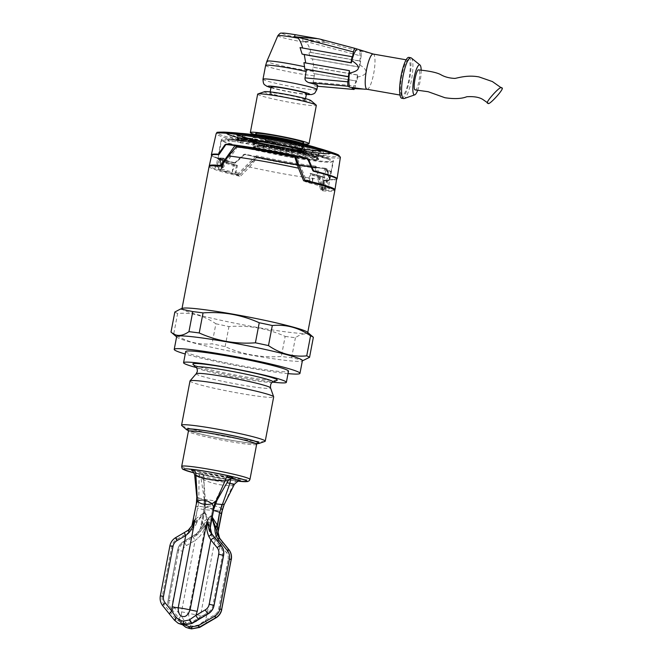 <?xml version="1.0" encoding="UTF-8"?>
<svg xmlns="http://www.w3.org/2000/svg" width="662" height="662" viewBox="0 0 662 662"><rect width="100%" height="100%" fill="white"/><g stroke="black" fill="none" stroke-linecap="round" stroke-linejoin="round"><path stroke-width="0.5" stroke-dasharray="3.31 2.48" d="M256.997 443.639A37.188 2.524 10.8 0 1 222.341 438.716A37.188 2.524 10.8 0 1 188.306 430.532M264.874 441.438A42.591 2.888 10.8 0 1 224.956 436.415A42.591 2.888 10.8 0 1 182.439 426.005A42.591 2.888 10.8 0 1 181.785 425.592M190.002 380.964A42.591 2.888 -169.2 0 0 190.879 381.767A42.591 2.888 -169.2 0 0 235.862 392.632A42.591 2.888 -169.2 0 0 273.671 396.927M277.022 380.327A42.98 2.913 10.8 0 1 237.07 375.379A42.98 2.913 10.8 0 1 193.734 364.795A42.98 2.913 10.8 0 1 192.99 364.299M196.134 367.501A39.273 2.665 10.8 0 0 196.813 367.956A39.273 2.665 10.8 0 0 236.408 377.63A39.273 2.665 10.8 0 0 272.918 382.148A52.323 3.55 10.8 0 1 196.142 367.509M185.699 351.563A52.323 3.55 -169.2 0 0 186.775 352.548A52.323 3.55 -169.2 0 0 242.035 365.896A52.323 3.55 -169.2 0 0 288.491 371.167M288.028 373.625A64.007 4.336 10.8 0 1 185.228 354.013M176.655 336.627A64.007 4.336 -169.2 0 0 176.994 337.215A64.007 4.336 -169.2 0 0 177.97 337.835A64.007 4.336 -169.2 0 0 241.878 353.475A64.007 4.336 -169.2 0 0 301.872 361.03A64.007 4.336 -169.2 0 0 302.402 360.616M303.767 360.376L291.594 357.761A70.917 4.808 10.8 0 1 281.333 356.462C261.697 357.91 242.962 354.625 225.13 346.615A70.917 4.808 10.8 0 1 212.063 343.826C198.41 345.142 185.658 341.716 173.808 333.557A70.917 4.808 10.8 0 1 172.07 332.763A70.917 4.808 10.8 0 1 171.003 332.084M173.808 333.557L177.639 313.498C191.293 312.191 204.037 315.608 215.886 323.768L212.063 343.826M215.886 323.768A70.917 4.808 -169.2 0 0 228.961 326.548C248.598 325.1 267.324 328.377 285.157 336.395L281.333 356.462M225.13 346.615L228.961 326.548M285.157 336.395A70.917 4.808 -169.2 0 0 295.418 337.703C302.302 332.829 308.285 332.688 313.366 337.281M291.594 357.761L295.418 337.703M307.375 332.15A64.007 4.336 10.8 0 1 307.722 332.738A64.007 4.336 10.8 0 1 250.89 326.283A64.007 4.336 10.8 0 1 183.291 309.957A64.007 4.336 10.8 0 1 181.976 308.749A64.007 4.336 10.8 0 1 182.505 308.327M174.826 312.017A70.917 4.808 -169.2 0 0 175.902 312.704A70.917 4.808 -169.2 0 0 177.639 313.498M209.093 166.559A64.007 4.336 -169.2 0 0 240.306 176.357L238.221 175.256L256.36 157.374A56.692 3.84 -169.2 0 0 314.822 167.618L320.607 189.688L322.7 190.797L319.597 179.294C299.282 176.886 275.963 172.799 249.632 167.031L240.314 176.357M322.708 190.797A64.007 4.336 -169.2 0 0 334.84 190.548M303.626 180.751L305.712 181.851A56.692 3.84 10.8 0 1 308.302 182.489L309.121 182.919A54.251 3.674 10.8 0 1 325.265 188.72A54.251 3.674 10.8 0 1 321.293 189.34L322.129 189.779A56.692 3.84 10.8 0 1 320.615 189.696M322.129 189.779L323.875 180.618L323.039 180.18L321.293 189.34M323.039 180.18A54.251 3.674 -169.2 0 0 327.011 179.559A54.251 3.674 -169.2 0 0 327.003 179.443L329.395 180.031A56.692 3.84 10.8 0 1 323.892 180.618M329.386 180.031L330.909 172.062L328.526 171.483L327.003 179.443M238.212 175.256A56.692 3.84 10.8 0 1 235.639 174.619L234.82 174.189A54.251 3.674 10.8 0 1 218.675 168.388A54.251 3.674 10.8 0 1 222.639 167.776L221.803 167.329L223.557 158.177L224.385 158.615A54.251 3.674 -169.2 0 0 220.421 159.228A54.251 3.674 -169.2 0 0 236.566 165.028L237.393 165.459L235.647 174.619M237.385 165.459A56.692 3.84 10.8 0 1 218.03 158.772A56.692 3.84 10.8 0 1 223.541 158.168M221.795 167.329A56.692 3.84 10.8 0 1 223.326 167.412L221.24 166.319M236.342 146.832L237.17 147.27L223.334 167.42M240.769 142.363L240.769 142.363A56.692 3.84 -169.2 0 0 227.918 141.039L227.993 141.056A56.609 3.84 10.8 0 1 240.794 142.371M311.446 155.678L311.661 154.544L327.822 159.054L332.895 161.702L329.519 162.347L320.209 161.727L288.582 157.06L241.779 147.369L226.694 143.133L221.522 140.452L228.15 139.905L227.935 141.047M311.397 155.669L311.454 155.678A56.692 3.84 -169.2 0 0 293.299 151.565L293.299 151.565A56.609 3.84 10.8 0 1 311.397 155.669A2.036 1.233 -76.2 0 0 310.677 154.172L311.661 154.544M305.712 181.851L305.414 181.165M305.05 180.321L300.283 169.042M309.336 181.769L310.867 173.758L310.039 173.328L308.467 181.554M308.409 181.876L308.293 182.489M310.048 173.328A56.692 3.84 10.8 0 1 324.38 177.391L322.932 177.3L324.446 169.331L325.894 169.422A56.692 3.84 10.8 0 1 330.926 172.054A56.692 3.84 10.8 0 1 330.917 172.07M325.886 169.422L324.363 177.383M314.822 167.618L315.65 168.057A60.217 4.08 -169.2 0 1 288.069 163.804A60.217 4.08 -169.2 0 1 257.195 157.813L256.36 157.374M249.632 167.031L257.195 157.813M234.82 174.189L236.566 165.028M224.385 158.615L222.639 167.776M237.162 147.27A56.692 3.84 10.8 0 1 264.626 151.457A56.692 3.84 10.8 0 1 295.624 157.515M228.15 139.905L229.673 139.98A2.036 1.796 93.4 0 0 227.993 141.056M297.387 147.56L300.465 148.23L300.151 151.433L301.053 149.157L300.606 149.024A51.611 3.5 -169.2 0 0 267.597 142.454A51.611 3.5 -169.2 0 0 238.825 138.201L238.37 140.609A51.611 3.5 10.8 0 1 267.009 144.837A51.611 3.5 10.8 0 1 300.151 151.433L289.062 146.981L297.387 147.56A45.107 3.053 -169.2 0 0 289.104 145.781A45.107 3.053 -169.2 0 0 268.102 141.767A45.107 3.053 -169.2 0 0 244.386 138.275L239.553 137.547A50.858 3.451 10.8 0 1 266.761 141.536A50.858 3.451 10.8 0 1 267.895 141.734A50.858 3.451 10.8 0 1 290.436 146.054A50.858 3.451 10.8 0 1 300.424 148.214L289.104 145.781M238.37 140.609L239.553 137.547L239.007 138.317L257.683 141.486L238.37 140.609M257.683 141.486A28.449 1.928 -169.2 0 0 252.958 141.064A28.449 1.928 -169.2 0 0 267.034 146.401L255.515 145.954A0.811 0.679 87.5 0 0 254.721 146.592L264.37 146.186M254.142 148.933L254.589 146.6A0.811 0.811 0 0 1 255.35 145.938L258.71 145.822A45.107 3.053 -169.2 0 0 311.711 155.107L298.405 151.904L316.353 159.964L316.817 157.556A0.811 0.629 96 0 0 316.395 156.621A50.858 3.451 10.8 0 1 288.053 152.434A50.858 3.451 10.8 0 1 255.515 145.954L254.572 149.14L254.589 146.6L255.027 146.732A51.611 3.5 -169.2 0 0 288.044 153.311A51.611 3.5 -169.2 0 0 316.817 157.556L316.353 159.964A51.611 3.5 10.8 0 1 287.713 155.736A51.611 3.5 10.8 0 1 254.572 149.14L267.034 146.401M316.395 156.621L311.686 155.09L316.453 156.637L316.635 157.44L302.468 152.864M298.405 151.904A28.449 1.928 -169.2 0 0 303.444 150.696A28.449 1.928 -169.2 0 0 289.062 146.981M253.62 140.526L244.386 138.275M273.472 140.129A26.414 1.787 -169.2 0 0 252.826 137.944A26.414 1.787 -169.2 0 0 252.818 137.969A26.414 1.787 -169.2 0 0 284.064 145.714A26.414 1.787 -169.2 0 0 304.71 147.874A26.414 1.787 -169.2 0 0 304.719 147.841A26.414 1.787 -169.2 0 0 273.472 140.129M272.736 143.017A27.225 1.845 -169.2 0 0 251.461 140.758A27.225 1.845 -169.2 0 0 283.659 148.768A27.225 1.845 -169.2 0 0 304.95 150.961A27.225 1.845 -169.2 0 0 272.736 143.017M250.84 141.105A28.449 1.928 10.8 0 1 253.107 140.27A28.449 1.928 10.8 0 1 256.211 140.51L244.559 137.572A44.296 3.004 10.8 0 1 297.999 146.931L291.462 146.683A28.449 1.928 10.8 0 1 303.593 149.902A28.449 1.928 10.8 0 1 305.554 150.688A28.449 1.928 10.8 0 1 300.192 151.284L311.835 154.221A44.296 3.004 10.8 0 1 258.395 144.854L264.932 145.102A28.449 1.928 10.8 0 1 250.84 141.105M256.227 140.51L237.112 139.632A1.216 0.662 -87.4 0 0 237.84 138.474L238.51 133.335L237.484 138.706A1.216 0.96 95.8 0 1 236.466 139.69L256.227 140.51M302.873 151.159A1.216 1.026 -68.6 0 1 302.749 151.118L291.363 146.658L301.913 151.159A53.456 3.624 10.8 0 0 236.466 139.69M318.356 154.403L318.91 153.121A52.422 3.55 10.8 0 1 289.203 148.76A52.422 3.55 10.8 0 1 254.721 141.875L254.15 141.991L254.001 143.124L255.06 144.076L259.074 141.287A44.296 3.004 -169.2 0 0 312.522 150.655L313.738 152.848L316.444 154.825L318.356 154.403L317.686 157.912A1.216 0.629 -66.2 0 0 317.843 159.07L300.167 151.292L317.967 159.103L318.447 159.865A53.456 3.624 10.8 0 1 253 148.396L252.197 147.585L265.032 145.168L252.561 147.593A1.216 1.001 -101 0 1 252.197 147.585M272.33 142.802L277.097 143.306L269.889 141.519L265.123 141.023L272.33 142.802M302.882 152.219L304.181 152.591L302.211 152.227L302.882 152.219L303.039 151.424L302.36 151.424L304.33 151.797L303.039 151.424M297.768 151.763L302.327 152.517L297.47 151.681L297.925 150.969L297.495 150.787L299.919 151.077L298.339 150.63L302.476 151.722L297.925 150.969M292.066 150.77L296.824 151.739L290.668 150.423L292.066 150.77L292.215 149.976L291.156 149.579L296.981 150.944L292.215 149.976M286.174 150.001L290.742 150.779L286.001 149.926L286.158 149.132L288.078 149.463L286.621 148.818L290.717 149.91L286.332 149.207M282.12 149.008L283.932 149.38L282.12 149.008L282.269 148.205L284.089 148.578L282.269 148.205M280.076 148.478L276.402 148.147L280.895 149.058L280.076 148.478L280.233 147.684L280.978 147.825L281.052 148.255L276.55 147.353L280.233 147.684M274.151 147.527L270.022 146.832L274.341 147.808L275.326 147.576L274.151 147.527L274.3 146.732L275.483 146.782L270.799 145.839L271.668 146.012L271.511 146.807M266.529 145.921L268.747 146.459L266.529 145.921L266.687 145.119L268.904 145.657L266.687 145.119M222.44 140.725A57.098 3.873 10.8 0 1 221.265 139.641A57.098 3.873 10.8 0 1 226.992 139.045A57.098 3.873 10.8 0 1 278.073 146.542A57.098 3.873 10.8 0 1 328.327 158.375A57.098 3.873 10.8 0 1 332.258 159.964A57.098 3.873 10.8 0 1 333.441 161.04A57.098 3.873 10.8 0 1 282.748 155.289A57.098 3.873 10.8 0 1 222.44 140.725M234.505 132.764A52.993 3.591 -169.2 0 0 227.769 134.163A52.993 3.591 -169.2 0 0 289.344 148.685A52.993 3.591 10.8 0 0 329.701 152.02A52.993 3.591 -169.2 0 0 323.66 149.769M238.51 133.335A52.422 3.55 10.8 0 1 302.691 144.581L303.171 144.97A52.19 3.533 10.8 0 1 328.849 152.268A52.19 3.533 10.8 0 1 329.858 153.385A52.19 3.533 10.8 0 1 319.125 153.369L318.455 159.393L317.851 159.079A1.216 0.629 -66.2 0 0 317.967 159.103M303.171 145.607L302.344 149.943L302.749 151.118A1.216 1.026 -68.6 0 1 302.186 149.744L303.171 144.97L302.857 146.244L301.119 146.964L299.869 145.541L299.547 147.196M302.186 149.744L294.656 146.79M298.686 143.364L299.869 145.541M312.886 150.944A44.42 3.012 -169.2 0 0 322.468 150.828L320.739 149.231L317.768 148.081A43.725 2.962 10.8 0 1 320.996 149.372A43.725 2.962 10.8 0 1 287.713 146.616A43.725 2.962 10.8 0 1 236.888 134.634A43.725 2.962 -169.2 0 1 240.62 133.36M270.055 137.075A29.178 1.978 10.8 0 0 251.121 135.801A29.178 1.978 -169.2 0 0 285.041 143.803A29.178 1.978 -169.2 0 0 307.251 145.632A29.178 1.978 10.8 0 0 289.021 140.692M248.424 134.361A44.296 3.004 -169.2 0 0 245.238 134.005L243.293 135.627L240.885 136.405L238.51 134.965M237.128 139.641L236.152 139.608L237.236 138.631L238.188 133.608A52.19 3.533 10.8 0 0 227.414 133.848A52.19 3.533 10.8 0 0 254.15 141.991L253.331 146.633A1.216 1.001 -101 0 1 252.578 147.593M254.721 141.875L253.695 147.245L253.331 146.633L261.747 144.995M305.943 152.74L317.686 157.912L317.884 158.491A52.422 3.55 -169.2 0 1 253.695 147.245L253.331 146.633M317.686 157.912L318.91 153.121M334.633 190.085A63.974 4.336 10.8 0 1 323.536 190.06L321.914 189.2L321.252 187.776L315.584 166.121L317.255 167.726C299.398 165.368 279.331 161.851 257.071 157.175L239.437 175.322A63.974 4.336 10.8 0 1 209.465 166.203M323.536 190.06L317.255 167.726A63.221 4.286 -169.2 0 0 325.944 168.711L326.333 168.371L325.944 168.711C308.269 167.097 271.461 160.651 245.321 154.585L245.221 154.163L245.329 154.585L243.98 154.709L245.321 154.585A63.221 4.286 -169.2 0 0 257.071 157.175L255.83 156.522L256.293 155.736L238.502 173.279L237.807 174.462L239.437 175.322M238.502 173.279A57.098 3.873 10.8 0 1 232.188 171.69L233.554 164.524A57.098 3.873 -169.2 0 1 222.589 161.305L221.216 168.479A57.098 3.873 10.8 0 1 216.259 165.864L217.632 158.698A57.098 3.873 -169.2 0 1 221.249 158.036L219.883 165.21A57.098 3.873 10.8 0 1 223.442 165.351L235.002 148.379M295.227 156.116L296.468 156.778L296.303 155.967L306.2 179.849A57.098 3.873 10.8 0 1 312.505 181.438L312.257 175.207A55.095 3.732 10.8 0 1 322.841 178.31A0.811 0.736 -70.9 0 1 323.668 177.408L324.843 177.482L323.478 184.648A57.098 3.873 10.8 0 1 328.435 187.263L329.8 180.089A57.098 3.873 -169.2 0 0 329.8 180.089L333.441 161.04M321.914 189.2A58.314 3.955 -169.2 0 0 324.504 189.332A58.314 3.955 -169.2 0 0 325.704 189.357A1.216 1.142 -89.8 0 1 324.81 187.917L326.184 180.751A57.098 3.873 -169.2 0 0 329.8 180.097L328.517 179.965A0.811 0.811 -169.5 0 0 327.632 180.618L327.632 180.618A0.811 0.811 -169.5 0 0 327.624 180.825A55.095 3.732 10.8 0 1 324.123 181.462L324.529 188.182A1.216 1.142 90.2 0 0 325.439 189.299A58.033 3.931 -169.2 0 0 329.122 188.629L328.137 187.528L327.624 180.825M326.184 180.751L324.976 180.602A0.811 0.761 90.2 0 0 324.123 181.462M324.347 186.014A1.216 1.101 109.1 0 1 324.173 185.972L328.567 187.917L328.435 187.263L329.403 188.687A58.314 3.955 -169.2 0 0 325.009 186.254M324.256 186.005L324.173 185.972A1.216 1.101 109.1 0 1 323.478 184.648M322.841 178.31L323.205 184.93A1.216 1.101 -70.9 0 0 323.759 185.865M312.257 175.207A0.811 0.571 104.7 0 1 312.944 174.272L313.879 174.272A57.098 3.873 -169.2 0 1 324.843 177.482M236.524 146.261L237.021 145.582L236.284 146.228M312.505 181.438L313.879 174.272M223.442 165.351L222.333 166.311A58.314 3.955 -169.2 0 0 221.29 166.253L222.391 166.328L221.53 165.897M219.817 166.187A58.314 3.955 -169.2 0 0 219.734 166.187A58.314 3.955 -169.2 0 0 218.534 166.162A1.216 1.142 90.2 0 0 219.883 165.21M221.249 158.036L222.415 158.408A0.811 0.761 -89.8 0 1 222.879 159.55L220.049 165.566A1.216 1.142 -89.8 0 1 218.799 166.22A58.033 3.931 -169.2 0 0 215.117 166.882L216.441 166.22L219.387 160.187A0.811 0.811 10.5 0 0 219.453 159.981L219.453 159.981A0.811 0.811 10.5 0 0 218.874 159.046L217.632 158.698L221.265 139.641M216.259 165.864L214.836 166.832A58.314 3.955 -169.2 0 0 219.9 169.497A1.216 1.101 -70.9 0 0 221.216 168.479M219.9 169.497L220.156 169.538A58.033 3.931 -169.2 0 0 231.303 172.807M222.589 161.305L223.723 161.602A0.811 0.736 109.1 0 1 224.17 162.703L221.373 168.818A1.216 1.101 109.1 0 1 220.156 169.538M232.188 171.69L234.753 165.806A0.811 0.571 -75.3 0 0 234.447 164.739L233.554 164.524M244.336 154.776L235.564 162.918L235.01 162.595L243.74 154.445L245.221 154.163A63.618 4.311 10.8 0 0 326.333 168.371L327.16 169.058L330.024 179.419A63.991 4.336 -169.2 0 0 337.074 178.773C336.809 179.783 334.335 180.114 329.643 179.758L330.024 179.419M211.658 155.272A63.602 4.311 -169.2 0 0 212.957 156.48A63.602 4.311 -169.2 0 0 234.778 163.142L235.01 162.595M234.828 163.15L243.74 154.445M329.61 179.758L326.863 169.232L326.018 168.719L329.585 179.75A63.602 4.311 -169.2 0 0 336.61 179.112M326.018 168.719L327.16 169.058M295.384 156.538A57.908 3.922 -169.2 0 1 296.468 156.778L296.303 155.967A57.098 3.873 10.8 0 0 237.021 145.582M306.432 181.049L306.2 179.849M338.307 154.867A62.203 4.212 10.8 0 1 290.966 150.953A62.203 4.212 10.8 0 1 218.667 133.898A62.203 4.212 10.8 0 1 223.922 132.094M303.635 142.694A24.386 1.655 10.8 0 1 284.569 140.708A24.386 1.655 10.8 0 1 255.731 133.559M303.411 143.844A29.873 2.027 10.8 0 1 255.507 134.709M257.659 94.161A29.873 2.027 -169.2 0 0 258.271 94.724A29.873 2.027 -169.2 0 0 289.824 102.345A29.873 2.027 -169.2 0 0 316.337 105.357M264.502 91.695A23.774 1.614 -169.2 0 0 264.792 92.308A23.774 1.614 -169.2 0 0 291.272 98.613A23.774 1.614 -169.2 0 0 310.883 100.55M304.975 99.341A18.006 1.216 10.8 0 1 305.339 99.681A18.006 1.216 10.8 0 1 289.36 97.868A18.006 1.216 10.8 0 1 270.344 93.276A18.006 1.216 10.8 0 1 269.972 92.937A18.006 1.216 10.8 0 1 285.959 94.749A18.006 1.216 10.8 0 1 304.975 99.341M271.114 86.962A18.006 1.216 -169.2 0 0 271.486 87.301A18.006 1.216 -169.2 0 0 290.502 91.894A18.006 1.216 -169.2 0 0 306.481 93.706M317.503 86.25L315.22 86.027C313.565 85.472 312.878 84.182 313.167 82.154L314.615 73.656L356.859 81.128L313.44 73.532L312.588 67.21L357.993 75.154L356.859 81.128M317.115 84.786C318.265 85.415 317.628 85.828 315.22 86.027L317.503 86.234M313.44 73.532A27.316 1.854 -169.2 0 0 314.615 73.656M354.683 88.675L356.446 80.913M303.949 62.658A26.099 1.771 10.8 0 1 305.745 63.056L305.736 62.973M300.052 47.565A22.988 1.556 10.8 0 1 302.691 48.111L302.666 48.028M310.908 52.439L360.244 60.995L361.195 56.022L305.041 41.325L302.774 41.044L306.44 42.55C308.128 44.47 309.617 47.763 310.908 52.439A22.988 1.556 10.8 0 1 308.707 52.124L360.658 61.21L359.516 67.185L359.532 64.735A20.323 4.394 99.9 0 0 359.358 50.668L371.92 53.597M359.516 67.185L310.768 58.661L308.707 52.124M310.768 58.661A24.32 1.647 -169.2 0 0 312.431 58.868L313.912 67.359A26.099 1.771 10.8 0 1 312.588 67.21M352.143 88.501A20.323 4.394 99.9 0 0 357.157 77.173L357.588 74.938L357.993 75.154M357.157 77.173C368.171 74.798 368.966 70.652 359.532 64.735M367.021 89.271A17.882 3.864 99.9 0 0 367.153 89.279A17.882 3.864 99.9 0 0 373.865 72.638A17.882 3.864 99.9 0 0 373.451 54.127A17.882 3.864 99.9 0 0 373.318 54.069L373.26 54.052M305.745 63.056L349.842 70.859M302.691 48.111L352.507 56.915M305.041 41.325L326.118 42.442L319.663 39.041M361.195 56.022L361.138 51.603L359.358 50.668M360.244 60.995L360.658 61.21M312.431 58.868L359.11 66.97M357.588 74.938L313.912 67.359M401.942 95.345A17.882 3.864 -80.1 0 1 401.586 76.535A17.882 3.864 -80.1 0 1 408.371 60.201A17.882 3.864 -80.1 0 1 408.628 60.292A17.882 3.864 -80.1 0 1 408.984 79.092A17.882 3.864 -80.1 0 1 402.198 95.427A17.882 3.864 -80.1 0 1 401.942 95.345M401.71 98.233A20.729 4.485 99.9 0 0 409.571 79.299A20.729 4.485 99.9 0 0 409.157 57.503A20.729 4.485 99.9 0 0 408.859 57.404M411.317 57.983A20.729 4.485 -80.1 0 1 411.656 78.935A20.729 4.485 -80.1 0 1 404.217 98.522M421.181 70.205A15.243 3.293 -80.1 0 1 417.689 90.264M415.099 89.891C417.606 91.894 421.644 70.735 418.897 69.965L418.732 69.915M270.038 140.725L277.246 142.504L272.479 142.007L265.272 140.22L270.038 140.725M302.592 151.333L302.443 152.128M302.211 152.227L302.36 151.424M304.098 152.541L304.247 151.747M304.181 152.591L304.33 151.797M301.574 152.144L301.723 151.35M298.248 151.052L298.099 151.846M297.47 151.681L297.619 150.886M297.346 151.631L297.495 150.837M297.346 151.59L297.495 150.787M297.519 151.573L297.677 150.779M297.95 151.623L298.107 150.828M299.762 151.879L299.919 151.077M298.181 151.424L298.339 150.63M298.794 151.507L298.943 150.713M302.327 152.517L302.476 151.722M299.903 152.186L300.06 151.391M299.323 152.095L299.481 151.3M298.694 151.97L298.852 151.176M300.366 151.209L298.173 150.936L301.491 151.532L300.366 151.209L300.217 152.003L301.342 152.326L299.431 152.061L299.58 151.267M299.431 152.061L298.024 151.739L298.454 150.944M298.305 151.739L300.217 152.003M298.074 151.722L298.223 150.919M301.342 152.326L301.491 151.532M299.05 151.995L299.207 151.201M298.703 151.929L298.852 151.135M298.372 151.846L298.529 151.052M298.148 151.788L298.297 150.986M298.024 151.739L298.173 150.936M292.05 149.96L291.901 150.754M291.785 150.721L291.934 149.918M291.222 150.588L291.379 149.794M290.949 150.522L291.098 149.72M290.668 150.423L290.817 149.629M290.61 150.39L290.759 149.587M290.726 150.365L290.875 149.571M291.007 150.382L291.156 149.579M291.512 150.448L291.661 149.653M294.201 150.862L294.35 150.067M296.824 151.739L296.981 150.944M294.135 151.325L294.284 150.531M293.523 151.217L293.671 150.423M292.902 151.093L293.059 150.299M292.347 150.961L292.496 150.166M292.066 150.895L292.215 150.092M291.843 150.82L291.992 150.017M291.785 150.779L291.934 149.984M293.837 150.398L295.972 150.729L292.778 150.1L293.837 150.398L293.688 151.193L292.571 150.936L295.815 151.524L295.972 150.729M291.545 149.753L294.855 150.357L291.487 149.711L291.396 150.547L294.698 151.151L291.561 150.605L291.71 149.811M295.815 151.524L293.688 151.193M295.037 151.267L295.186 150.464M293.299 151.126L293.448 150.324M292.96 151.052L293.109 150.257M292.678 150.977L292.836 150.183M292.571 150.936L292.72 150.142M292.513 150.903L292.662 150.109M292.629 150.903L292.778 150.1M292.902 150.936L293.059 150.133M291.843 150.679L291.992 149.885M291.338 150.506L291.487 149.711M291.454 150.506L291.603 149.711M291.735 150.539L291.884 149.744M293.862 150.87L294.011 150.075M294.698 151.151L294.855 150.357M292.571 150.82L292.72 150.026M292.182 150.746L292.331 149.951M290.891 149.984L290.742 150.779M286.001 149.926L286.158 149.132M287.92 150.257L288.078 149.463M286.472 149.62L286.621 148.818M287.192 149.736L287.341 148.942M288.64 150.382L288.798 149.579M290.568 150.704L290.717 149.91M282.36 148.271L282.202 149.066M283.849 149.314L283.998 148.52M283.932 149.38L284.089 148.578M280.266 147.883L280.109 148.685M280.829 148.619L280.978 147.825M280.895 149.058L281.052 148.255M276.41 148.205L276.559 147.411M276.402 148.147L276.55 147.353M280.142 148.859L280.291 148.065M280.117 148.735L280.274 147.94M276.873 148.123L277.03 147.328M276.865 148.073L277.022 147.27M272.057 147.105L272.206 146.31L274.3 146.732M274.589 147.427L274.738 146.633M275.326 147.576L275.483 146.782M274.341 147.808L274.498 147.005M271.395 147.212L271.544 146.41M270.799 147.08L270.948 146.285M270.369 146.964L270.518 146.17M270.079 146.873L270.237 146.079M270.022 146.832L270.17 146.037M270.104 146.815L270.253 146.021M270.295 146.823L270.444 146.029M270.741 146.881L270.899 146.087M271.279 146.972L271.428 146.17M270.65 146.633L270.799 145.839M272.206 146.31L271.668 146.012M274.176 146.765L270.973 146.17L274.176 146.765L273.712 147.634L271.37 147.163L270.758 146.981L271.685 147.088L271.842 146.294M271.685 147.088L274.027 147.56M271.296 147.022L271.445 146.219M273.712 147.634L273.861 146.832M271.37 147.163L271.528 146.36M271.023 147.08L271.18 146.285M270.824 147.022L270.973 146.228M270.758 146.981L270.915 146.186M270.824 146.964L270.973 146.17M271.006 146.981L271.163 146.178M268.069 145.483L267.92 146.277M266.885 145.963L267.043 145.168M268.747 146.459L268.904 145.657M266.099 145.988L266.256 145.193M265.983 145.93L266.132 145.135M319.597 179.286L315.65 168.057M328.526 171.483A54.251 3.674 -169.2 0 0 324.446 169.331M309.121 182.919L309.278 182.083M322.932 177.3A54.251 3.674 -169.2 0 0 310.867 173.758M191.69 470.31L232.519 477.707M230.657 478.361L202.415 473.413C194.181 472.271 194.123 472.701 202.258 474.695C216.126 477.782 228.125 479.884 238.262 481.001L238.858 481.067M191.376 470.152L228.316 477.128C227.149 476.946 226.139 478.179 225.279 480.819L199.08 476.226C194.802 474.53 193.743 474.373 195.894 475.755M213.66 509.517L212.676 508.573L215.332 501.035L198.84 498.147L199.08 476.226L200.056 472.163M225.063 480.869C229.151 480.571 229.226 480.554 225.279 480.819L215.332 501.035L212.808 508.623L210.384 522.856L210.218 527.573M198.195 506.041L198.815 498.122L198.195 506.041L212.676 508.573M192.51 523.973L195.58 518.925L204.74 512.148L210.35 521.515L210.384 522.856L209.217 524.461L210.359 530.667M197.375 521.681L196.705 522.641L195.844 522.119L195 520.167L198.037 506.033C196.796 507.059 196.2 506.86 196.266 505.437L192.634 524.486L189.009 530.179C191.748 527.953 194.024 525.272 195.844 522.119L204.74 512.148L205.195 509.798A27.432 1.862 -169.2 0 1 197.582 508.391L195.58 518.925L197.375 521.681L204.74 512.148L209.217 524.461L208.373 524.685L204.74 512.148M196.813 497.03L196.415 503.501M196.705 522.641C195.439 526.224 193.221 529.252 190.052 531.743L176.994 539.191C174.189 540.854 172.451 543.27 171.772 546.456L162.24 596.454C161.694 599.656 162.43 602.528 164.433 605.051L176.34 619.541L182.464 623.124A318.414 21.581 10.8 0 0 184.615 623.496L191.624 622.214L207.81 612.656C210.541 610.952 212.237 608.51 212.916 605.333L222.449 555.335C222.995 552.133 222.308 549.286 220.372 546.795L211.178 535.442C209.167 532.049 208.232 528.466 208.373 524.685M216.855 500.34L215.365 501.018M198.815 498.122L196.829 496.831M212.361 510.981L210.35 521.515L208.1 523.559M188.678 530.096L191.955 525.645M188.331 530.113L184.632 532.463A4.063 0.496 -120.3 0 0 184.508 532.447M176.994 539.191L176.009 537.643C172.79 539.571 170.788 542.368 170.018 546.034L171.772 546.456M178.426 623.381L174.503 620.253L162.976 605.945C160.684 603.024 159.848 599.722 160.477 596.032L169.952 545.993L160.477 596.032L162.24 596.454M202.415 473.413C203.499 474.05 203.937 475.804 203.747 478.692L226.967 482.788M202.431 474.72L202.258 474.695C203.532 475.002 204.02 476.731 203.722 479.884L204.566 501.117L201 477.997C199.005 474.091 197.913 472.594 197.748 473.504L221.414 478.518L238.262 481.001C235.821 480.662 234.034 481.994 232.892 484.989C224.252 486.165 214.529 484.46 203.722 479.884L201 477.997L203.747 478.692L205.46 501.631L204.997 509.699L213.536 510.443M234.431 484.236L232.892 484.989L224.161 504.618M222.068 511.279L221.861 509.004C217.558 511.428 212.692 510.576 207.264 506.447L204.839 508.267L204.566 501.117L207.264 506.447C213.619 505.172 218.485 506.025 221.861 509.004L224.186 504.552M205.435 501.606L204.244 500.737L204.004 509.517L204.839 508.267M204.136 500.373L204.004 509.517C203.59 510.75 203.921 510.807 204.997 509.699L202.009 523.857L202.522 525.636L211.261 515.582L202.539 522.591L200.371 528.566C200.809 528.88 202.498 527.755 205.452 525.173C204.301 530.08 201.902 534.342 198.244 537.958L195.116 540.465L181.496 611.862L181.289 616.132L185.699 622.636L190.664 625.714L193.006 626.12L198.757 624.928L205.212 620.319L214.645 614.808A8.126 7.919 -62.2 0 0 218.601 609.197L228.142 559.2L231.319 559.531M218.129 533.895L217.343 527.258C218.27 530.519 218.477 531.983 217.963 531.644M206.453 623.405A4.063 0.496 59.7 0 0 205.212 620.319L206.602 616.256L220.223 544.859L218.369 541.483L219.676 538.28M218.369 541.483C216.747 536.94 216.4 532.198 217.343 527.258L200.528 615.387A9.144 0.621 10.8 0 1 195.067 614.593A9.144 0.621 10.8 0 1 188.637 613.302C188.637 618.713 190.11 621.577 193.064 621.891C196.01 622.586 198.501 620.418 200.528 615.387A10.162 0.687 -169.2 0 1 206.602 616.256M228.142 559.2A8.126 7.919 -62.2 0 0 226.512 552.604L220.223 544.859A4.063 0.852 140.9 0 0 222.597 541.938M191.5 628.875L193.006 626.12M190.664 625.714L189.349 628.503M185.211 625.077L182.894 622.992L171.276 608.659A1.622 0.422 141.2 0 0 170.44 609.868A1.622 0.422 141.2 0 0 170.473 609.892C168.247 607.004 167.453 603.719 168.09 600.037L177.623 550.039C178.392 546.373 180.354 543.56 183.498 541.59L183.837 542.79C181.107 544.495 179.402 546.936 178.732 550.122L177.59 550.006L168.156 600.07L172.873 601.187A8.126 7.919 -62.2 0 0 174.503 607.774L181.289 616.132A4.063 0.852 -39.1 0 1 177.383 618.316L182.331 624.374L185.939 627.336M171.276 608.659C169.34 606.169 168.653 603.322 169.199 600.12L168.057 600.004L177.59 550.006C178.359 546.357 180.304 543.552 183.44 541.59L196.2 533.994L196.647 535.21C199.783 532.711 201.976 529.666 203.242 526.091L211.261 515.582L212.039 518.296M172.873 601.187L182.414 551.189A8.126 7.919 -62.2 0 1 186.37 545.579L195.116 540.465A4.063 0.496 -120.3 0 0 192.369 536.543L196.515 534.226L198.244 537.958M181.496 611.862A10.162 0.687 -169.2 0 1 188.637 613.302L205.452 525.173C202.299 529.509 199.328 532.529 196.515 534.226L196.25 533.994A538.967 102.908 151.1 0 0 183.498 541.59L183.622 541.657A12.189 11.875 -62.2 0 0 177.689 550.072L182.414 551.189M183.837 542.79L196.647 535.21M203.242 526.091L202.522 525.636L199.485 530.667L196.2 533.994L199.485 530.667L200.371 528.566L204.004 509.517M205.137 509.69L205.46 501.631L215.315 503.832M203.913 525.132L202.539 522.591L204.55 512.057M212.105 517.916L211.261 515.582L212.245 517.179M185.699 622.636L182.025 624.216L170.44 609.868C168.214 606.98 167.42 603.694 168.057 600.004L168.156 600.07A12.189 11.875 -62.2 0 0 170.597 609.959L170.473 609.892A538.951 46.944 49.8 0 0 182.025 624.216L182.389 624.647L182 624.192L182.894 622.992M181.694 466.371A34.747 2.358 -169.2 0 0 182.406 467.033A34.747 2.358 -169.2 0 0 219.105 475.895A34.747 2.358 -169.2 0 0 249.955 479.396M256.641 444.343A34.747 2.358 10.8 0 1 225.792 440.842A34.747 2.358 10.8 0 1 189.092 431.98A34.747 2.358 10.8 0 1 188.38 431.326M255.449 443.457A36.369 2.466 10.8 0 1 219.751 438.161A36.369 2.466 10.8 0 1 188.174 430.283M196.25 373.699A37.842 2.565 -169.2 0 0 196.986 374.502A37.842 2.565 -169.2 0 0 237.675 384.291A37.842 2.565 -169.2 0 0 270.535 387.866M240.571 142.628L240.372 142.893A56.692 3.84 -169.2 0 1 265.437 146.774A56.692 3.84 -169.2 0 1 265.52 146.79A56.692 3.84 -169.2 0 1 293.556 152.21L293.423 151.888M229.673 139.98A54.979 3.724 -169.2 0 1 266.24 145.003A54.979 3.724 10.8 0 1 310.677 154.172M291.719 147.196L300.92 149.165A0.811 0.687 102.1 0 0 300.424 148.214L300.465 148.23M268.102 141.767L239.553 137.547M283.51 149.571A27.225 1.845 -169.2 0 0 304.23 151.284A27.225 1.845 -169.2 0 0 272.587 143.82A27.225 1.845 -169.2 0 0 251.858 142.107A27.225 1.845 -169.2 0 0 283.51 149.571M283.493 148.685A26.414 1.787 -169.2 0 0 304.148 150.845A26.414 1.787 -169.2 0 0 272.901 143.108A26.414 1.787 -169.2 0 0 252.247 140.948A26.414 1.787 -169.2 0 0 283.493 148.685M250.451 139.053L237.84 138.474M302.691 144.581L301.665 149.951A52.422 3.55 -169.2 0 0 237.484 138.706M301.665 149.951A1.216 0.554 -77.2 0 0 301.913 151.159M297.999 146.931L298.661 143.497M301.111 146.964C314.558 150.158 322.137 152.301 323.842 153.385L322.468 150.828A44.42 3.012 -169.2 0 0 299.141 143.712M244.783 134.187A44.42 3.012 -169.2 0 0 235.225 134.187A44.42 3.012 -169.2 0 0 236.119 135.081A44.42 3.012 -169.2 0 0 258.519 141.42M312.522 150.655L311.835 154.221M313.424 154.503L313.738 152.848M259.074 141.287L258.395 144.854M257.162 142.934L256.848 144.589M253.695 147.245A1.216 0.554 102.8 0 1 253 148.396M318.447 159.865A1.216 0.96 -84.2 0 1 317.884 158.491M324.81 187.917A57.098 3.873 10.8 0 1 321.252 187.776M315.584 166.121A57.098 3.873 10.8 0 1 256.293 155.736M324.529 188.182A56.858 3.856 -169.2 0 0 328.137 187.528M324.976 180.602A55.807 3.782 -169.2 0 0 328.517 179.965M323.205 184.93A56.858 3.856 -169.2 0 0 312.274 181.727M323.668 177.408A55.807 3.782 -169.2 0 0 312.944 174.272M220.049 165.566A56.858 3.856 -169.2 0 0 216.466 166.154A56.858 3.856 -169.2 0 0 216.441 166.22M219.387 160.187A55.095 3.732 10.8 0 1 219.403 160.113A55.095 3.732 10.8 0 1 222.879 159.55M222.415 158.408A55.807 3.782 -169.2 0 0 218.874 159.046M231.295 172.799L231.104 172.782A58.314 3.955 -169.2 0 0 233.372 173.361A58.314 3.955 -169.2 0 0 237.807 174.462M221.373 168.818A56.858 3.856 -169.2 0 0 232.304 172.021M234.753 165.806A55.095 3.732 10.8 0 1 224.17 162.703M223.723 161.602A55.807 3.782 -169.2 0 0 234.447 164.739L223.773 161.619M255.83 156.522A57.908 3.922 -169.2 0 0 287.854 162.778A57.908 3.922 -169.2 0 0 316.014 167.064M234.613 162.703A63.991 4.336 10.8 0 1 212.676 156.009A63.991 4.336 -169.2 0 1 211.352 154.792C211.36 156.596 219.163 159.376 234.77 163.133M340.384 157.357A63.238 4.286 10.8 0 1 284.321 151.01A63.238 4.286 10.8 0 1 217.459 134.866A63.238 4.286 10.8 0 1 216.16 133.666M245.238 134.005L244.559 137.572M242.979 137.291L243.293 135.627M284.321 143.422A25.603 1.738 -169.2 0 0 303.808 145.028A25.603 1.738 -169.2 0 0 274.051 138.01A25.603 1.738 -169.2 0 0 254.564 136.405A25.603 1.738 -169.2 0 0 284.321 143.422M255.466 134.924L254.87 135.71L274.068 138.019C290.552 141.105 300.407 143.439 303.643 145.019L303.37 144.059A24.386 1.655 10.8 0 1 303.37 144.093A24.386 1.655 10.8 0 1 284.304 142.098A24.386 1.655 10.8 0 1 255.466 134.957A24.386 1.655 10.8 0 1 255.474 134.924M270.965 87.723A21.333 1.448 -169.2 0 0 306.341 94.467M316.883 89.502A27.432 1.862 10.8 0 1 292.53 86.739A27.432 1.862 10.8 0 1 263.559 79.738A27.432 1.862 10.8 0 1 262.988 79.225M265.619 65.439A27.432 1.862 -169.2 0 0 266.182 65.96A27.432 1.862 -169.2 0 0 286.919 71.364A27.432 1.862 -169.2 0 0 314.376 75.832M313.283 71.331A26.96 1.829 10.8 0 1 286.638 66.845A26.96 1.829 10.8 0 1 267.448 61.781A26.96 1.829 10.8 0 1 266.902 61.252M313.167 82.154L355.502 85.886M277.817 35.74A21.018 1.423 -169.2 0 0 278.23 36.153A21.018 1.423 -169.2 0 0 278.247 36.153A21.018 1.423 -169.2 0 0 306.44 42.55M316.709 38.462L318.223 38.727M325.059 42.327L302.476 38.371A17.047 1.158 -169.2 0 1 282.649 33.688A17.047 1.158 -169.2 0 1 295.633 34.763M302.774 41.044A4.063 0.877 99.9 0 0 302.476 38.371M326.118 42.442L361.138 51.603M238.303 481.166A32.306 2.193 10.8 0 1 194.098 472.891M221.207 545.579A1.622 0.422 -38.8 0 1 220.372 546.795M211.178 535.442L212.063 534.242M169.869 545.918L169.952 545.993A12.189 11.875 117.8 0 1 175.885 537.577L176.009 537.643A538.81 102.883 151.1 0 0 189.009 530.179L190.052 531.743M175.885 537.577L184.632 532.463M184.615 623.496L184.036 624.928M192.112 623.389L191.624 622.214M207.81 612.656L208.207 613.856M222.449 555.335L223.549 555.459M214.058 605.44L212.916 605.333M181.86 624.547L182.464 623.124M176.34 619.541L174.809 620.418A539.116 46.961 49.8 0 0 162.976 605.945L164.433 605.051M162.852 605.879A12.189 11.875 117.8 0 1 160.411 595.99L160.328 595.916M228.887 549.692A4.063 0.852 -39.1 0 1 226.512 552.604M198.757 624.928L199.552 627.394M214.645 614.808A4.063 0.496 -120.3 0 1 215.92 617.638M174.503 607.774A4.063 0.852 140.9 0 1 170.597 609.959L177.383 618.316M192.369 536.543L183.622 541.657A4.063 0.496 59.7 0 1 186.37 545.579M196.415 534.176L200.371 528.566M178.732 550.122L169.199 600.12M221.778 609.528L218.601 609.197M257.41 443.35C259.463 443.482 252.619 443.987 232.933 440.569C215.738 437.632 195.273 433.279 188.289 430.267M301.872 361.03L302.352 360.864M330.926 172.054L332.895 161.702M218.03 158.772L221.522 140.452M218.675 168.388L220.421 159.228M252.958 141.064L227.223 139.864M316.453 156.637A0.811 0.811 0 0 1 316.999 157.556L316.544 159.939M303.444 150.696L327.822 159.054M300.606 151.499L301.053 149.157A0.811 0.811 0 0 0 300.432 148.214M239.528 137.547A0.811 0.811 0 0 0 238.643 138.201L238.188 140.584M252.818 137.969L251.941 141.387C250.013 141.345 254.638 140.634 272.595 143.82C287.474 146.319 304.057 150.539 304.272 151.366L304.71 147.874M252.826 137.944L251.461 140.758M304.719 147.841L304.95 150.961M253.107 140.27L226.992 139.045M303.593 149.902L328.327 158.375M255.077 144.084L231.286 137.39L228.92 135.975L227.372 133.774C227.372 135.437 259.769 143.687 289.311 148.66C306.125 151.573 318.29 153.203 325.82 153.551L329.858 153.385C326.995 155.355 328.145 155.686 316.444 154.825M240.885 136.405L233.007 136.058L236.094 133.542L240.604 133.36M253.927 142.504L252.561 147.593M324.893 180.594L327.632 180.618M220.148 166.212L218.758 166.187M219.453 159.981L216.176 166.476L219.023 166.245M296.485 156.778L295.393 156.546M305.339 99.681L305.538 98.646M269.972 92.937L270.17 91.902M270.957 87.765L288.615 91.786L306.324 94.517M406.137 59.812L408.371 60.201M399.964 95.038L402.198 95.427M277.246 142.504L277.097 143.306M265.272 140.22L265.123 141.023M327.011 179.559L325.265 188.72M194.107 472.9L238.27 481.175M228.15 477.087L232.875 477.683M203.855 510.063L200.371 528.326"/><path stroke-width="0.99" d="M188.306 430.532A37.188 2.524 10.8 0 1 187.048 429.977A37.188 2.524 10.8 0 1 186.485 429.613A37.188 2.524 10.8 0 1 217.161 432.634A37.188 2.524 10.8 0 1 258.569 442.506A37.188 2.524 10.8 0 1 259.032 443.449A37.188 2.524 10.8 0 1 256.997 443.639M186.485 429.613L181.785 425.592A42.591 2.888 10.8 0 1 181.562 425.203A42.591 2.888 10.8 0 1 219.37 429.497A42.591 2.888 10.8 0 1 264.353 440.362A42.591 2.888 10.8 0 1 265.23 441.165A42.591 2.888 10.8 0 1 264.874 441.438L259.032 443.449M265.23 441.165L273.671 396.927A42.591 2.888 -169.2 0 0 273.663 396.811A42.591 2.888 -169.2 0 0 272.794 396.124A42.591 2.888 -169.2 0 0 228.63 385.408A42.591 2.888 -169.2 0 0 190.052 380.857A42.591 2.888 -169.2 0 0 190.002 380.964L181.562 425.203M196.25 373.699L197.309 371.506C197.384 369.305 196.995 367.973 196.134 367.501L192.99 364.299A42.98 2.913 10.8 0 1 228.961 367.948A42.98 2.913 10.8 0 1 276.393 379.276A42.98 2.913 10.8 0 1 277.022 380.327L272.918 382.148C271.106 382.611 270.311 384.523 270.535 387.866A37.842 2.565 -169.2 0 0 269.765 387.253A37.842 2.565 -169.2 0 0 230.525 377.737A37.842 2.565 -169.2 0 0 196.25 373.699L190.052 380.857M196.142 367.509A52.323 3.55 10.8 0 1 184.648 363.703A52.323 3.55 10.8 0 1 183.573 362.71A52.323 3.55 10.8 0 1 230.028 367.981A52.323 3.55 10.8 0 1 285.289 381.337A52.323 3.55 10.8 0 1 286.365 382.322A52.323 3.55 10.8 0 1 272.91 382.156A39.273 2.665 10.8 0 0 272.339 381.188A39.273 2.665 10.8 0 0 229.002 370.836A39.273 2.665 10.8 0 0 196.134 367.501M286.365 382.322L288.491 371.167A52.323 3.55 -169.2 0 0 287.416 370.182A52.323 3.55 -169.2 0 0 232.155 356.835A52.323 3.55 -169.2 0 0 185.699 351.563L183.573 362.71M185.228 354.013A64.007 4.336 10.8 0 1 175.538 350.579A64.007 4.336 10.8 0 1 174.222 349.37A64.007 4.336 10.8 0 1 231.046 355.825A64.007 4.336 10.8 0 1 298.653 372.152A64.007 4.336 10.8 0 1 299.969 373.36A64.007 4.336 10.8 0 1 288.028 373.625M299.969 373.36L302.402 360.616A64.007 4.336 -169.2 0 0 301.078 359.408A64.007 4.336 -169.2 0 0 233.479 343.073A64.007 4.336 -169.2 0 0 176.655 336.627L174.222 349.37M306.729 355.858L310.561 335.8C298.711 327.64 285.967 324.223 272.314 325.53A70.917 4.808 -169.2 0 0 259.239 322.75C241.407 314.731 222.68 311.446 203.044 312.903A70.917 4.808 -169.2 0 0 192.783 311.595L180.602 308.98L174.826 312.017L171.003 332.084C176.084 336.677 182.067 336.536 188.951 331.662A70.917 4.808 10.8 0 1 199.212 332.961C217.045 340.98 235.78 344.265 255.416 342.808A70.917 4.808 10.8 0 1 268.482 345.597C280.332 353.748 293.084 357.174 306.729 355.858A70.917 4.808 10.8 0 1 308.475 356.661A70.917 4.808 10.8 0 1 309.543 357.339L302.352 360.864M180.602 308.98L182.505 308.327A64.007 4.336 10.8 0 1 242.499 315.882A64.007 4.336 10.8 0 1 306.398 331.521A64.007 4.336 10.8 0 1 307.375 332.15L313.366 337.281L309.543 357.339M313.366 337.281A70.917 4.808 -169.2 0 0 312.298 336.602A70.917 4.808 -169.2 0 0 310.561 335.8M171.003 332.084L176.605 336.875M188.951 331.662L192.783 311.595M203.044 312.903L199.212 332.961M255.416 342.808L259.239 322.75M272.314 325.53L268.482 345.597M182.017 308.492L209.093 166.559A64.007 4.336 -169.2 0 1 221.232 166.311L228.514 155.909C248.796 158.499 272.123 162.579 298.488 168.173L303.626 180.751A64.007 4.336 -169.2 0 1 334.84 190.548L307.764 332.481M305.414 181.165L305.05 180.321M300.283 169.042L295.633 157.515L294.797 157.076A60.217 4.08 -169.2 0 0 263.923 151.085A60.217 4.08 -169.2 0 0 236.342 146.832L228.522 155.909M294.797 157.076L298.479 168.173M209.465 166.203A63.974 4.336 10.8 0 1 209.275 165.757A63.974 4.336 10.8 0 1 220.703 165.459L235.035 145.574A63.221 4.286 -169.2 0 0 226.346 144.589L226.123 144.101L225.063 144.606L218.402 154.163A63.991 4.336 -169.2 0 0 211.352 154.792L216.16 133.666A63.238 4.286 10.8 0 1 272.372 140.054A63.238 4.286 10.8 0 1 339.085 156.174A63.238 4.286 10.8 0 1 340.384 157.357L338.472 154.933L333.747 153.038A406.394 406.394 0 0 0 323.66 149.769A52.993 3.591 -169.2 0 0 233.487 132.69A52.993 3.591 -169.2 0 0 279.058 146.807A52.993 3.591 -169.2 0 0 323.66 149.769A52.993 3.591 -169.2 0 0 234.505 132.764L234.505 132.764A406.394 406.394 0 0 0 223.922 132.094L223.922 132.094A62.203 4.212 10.8 0 1 279.281 140.245A62.203 4.212 10.8 0 1 333.747 153.038L333.747 153.038A62.203 4.212 10.8 0 1 338.307 154.867M298.661 143.497L299.141 143.712M240.604 133.36L245.859 133.798A43.725 2.962 -169.2 0 1 270.17 137.382A43.725 2.962 10.8 0 1 312.721 146.55L312.721 146.55A43.725 2.962 10.8 0 1 317.752 148.081L312.721 146.55A406.394 406.394 0 0 0 289.021 140.692A29.178 1.978 10.8 0 0 270.055 137.075A406.394 406.394 0 0 0 245.859 133.798A43.725 2.962 -169.2 0 0 271.759 143.613A43.725 2.962 -169.2 0 0 319.208 148.594A43.725 2.962 -169.2 0 0 245.859 133.798A43.725 2.962 -169.2 0 0 240.62 133.36M298.686 143.364A44.296 3.004 -169.2 0 0 269.997 137.646A44.296 3.004 -169.2 0 0 248.424 134.361M325.009 186.254A58.314 3.955 -169.2 0 0 324.347 186.014L324.09 185.981A1.216 1.101 -70.9 0 0 324.09 185.981A58.033 3.931 -169.2 0 0 312.936 182.712L312.687 182.621M313.134 182.737L313.134 182.737A58.314 3.955 -169.2 0 0 310.875 182.149A58.314 3.955 -169.2 0 0 306.432 181.049L304.81 180.196A63.974 4.336 10.8 0 1 334.964 189.737A63.974 4.336 10.8 0 1 334.633 190.085M235.002 148.379L236.524 146.261M220.703 165.459L221.53 165.897M226.346 144.589L225.279 144.862L226.305 144.581M218.659 153.981L219.172 154.279L225.634 144.92M219.172 154.279L218.667 154.651A63.602 4.311 -169.2 0 0 211.658 155.272L209.275 165.757M308.484 159.228L307.226 158.309L306.961 158.715L307.813 159.319L312.853 170.697L313.49 170.589L308.484 159.228L307.019 158.723M340.384 157.357L337.074 178.773A63.991 4.336 -169.2 0 0 335.75 177.573A63.991 4.336 10.8 0 0 313.813 170.879L313.49 170.589M334.964 189.737L336.61 179.112A63.602 4.311 -169.2 0 0 335.311 177.929A63.602 4.311 -169.2 0 0 313.49 171.268L312.853 170.697M236.326 146.236L235.035 145.574C252.901 147.932 272.959 151.441 295.227 156.116A63.221 4.286 10.8 0 1 306.961 158.715M295.227 156.116L304.81 180.196M313.449 171.259L307.813 159.319M225.063 144.606L218.683 154.651L218.402 154.163M295.393 156.546L236.284 146.228A57.908 3.922 -169.2 0 1 264.444 150.514A57.908 3.922 -169.2 0 1 295.384 156.538M255.466 134.924L255.731 133.559A24.386 1.655 10.8 0 1 274.788 135.553A24.386 1.655 10.8 0 1 303.635 142.694L303.37 144.059A24.386 1.655 10.8 0 0 274.523 136.951A24.386 1.655 10.8 0 0 255.474 134.924M255.507 134.709A29.873 2.027 10.8 0 1 250.956 133.095A29.873 2.027 10.8 0 1 250.335 132.532A29.873 2.027 10.8 0 1 276.857 135.544A29.873 2.027 10.8 0 1 308.409 143.166A29.873 2.027 10.8 0 1 309.022 143.728A29.873 2.027 10.8 0 1 303.411 143.844M309.022 143.728L316.337 105.357A29.873 2.027 -169.2 0 0 316.179 105.084A29.873 2.027 -169.2 0 0 315.724 104.795A29.873 2.027 -169.2 0 0 285.901 97.488A29.873 2.027 -169.2 0 0 257.907 93.963A29.873 2.027 -169.2 0 0 257.659 94.161L250.335 132.532M316.179 105.084L310.883 100.55A23.774 1.614 -169.2 0 0 310.519 100.318A23.774 1.614 -169.2 0 0 286.787 94.501A23.774 1.614 -169.2 0 0 264.502 91.695L257.907 93.963M305.538 98.646L306.481 93.706A18.006 1.216 -169.2 0 0 306.109 93.367A18.006 1.216 -169.2 0 0 287.093 88.774A18.006 1.216 -169.2 0 0 271.114 86.962L270.17 91.902M348.709 76.833L348.295 76.618L349.437 70.644L349.42 73.093A20.323 4.394 99.9 0 0 349.594 87.161L347.815 86.225L347.757 81.815L348.709 76.833L306.465 69.361L305.025 77.868C304.685 79.862 305.918 81.451 308.74 82.618L317.115 84.786L317.669 85.357L316.883 89.502A27.432 1.862 10.8 0 0 316.32 88.981A27.432 1.862 10.8 0 0 287.341 81.989A27.432 1.862 10.8 0 0 262.988 79.225C263.244 85.679 264.866 84.43 266.579 86.159L270.957 87.765M306.465 69.361A27.316 1.854 -169.2 0 0 304.801 68.98L348.295 76.618M349.437 70.644L303.949 62.658L304.801 68.98M367.087 89.279L352.143 88.501L353.996 89.469L354.683 88.675M349.594 87.161L364.448 89.221M305.745 63.056L304.239 54.557A24.32 1.647 -169.2 0 0 302.112 54.102L350.959 62.683L352.093 56.709L300.052 47.565L302.112 54.102M302.691 48.111C301.384 43.427 299.869 40.125 298.165 38.197L294.458 36.667L296.75 36.956L353.45 51.942L352.507 56.915L352.093 56.709M373.318 54.069A17.882 3.864 99.9 0 0 373.194 54.044A17.882 3.864 99.9 0 0 366.409 70.379A17.882 3.864 99.9 0 0 366.765 89.18A17.882 3.864 99.9 0 0 367.021 89.271L399.964 95.038M316.709 38.462L295.633 34.763A4.063 0.877 99.9 0 0 295.575 34.747L319.564 39.008L354.989 48.367L372.218 53.713M356.81 49.327A20.323 4.394 99.9 0 0 351.795 60.656L351.365 62.89L304.239 54.557M349.42 73.093C360.525 70.776 361.32 66.63 351.795 60.656M318.223 38.727L296.75 36.956M355.031 48.384C354.493 48.359 353.963 49.551 353.45 51.942M410.812 57.743L408.859 57.404A20.729 4.485 99.9 0 0 400.998 76.337A20.729 4.485 99.9 0 0 401.412 98.133A20.729 4.485 99.9 0 0 401.71 98.233L403.663 98.572A20.729 4.485 -80.1 0 1 403.365 98.472A20.729 4.485 -80.1 0 1 402.951 76.676A20.729 4.485 -80.1 0 1 410.812 57.743A20.729 4.485 -80.1 0 1 411.11 57.851A20.729 4.485 -80.1 0 1 411.317 57.983L420.006 65.033A15.243 3.293 -80.1 0 1 421.181 70.205M417.689 90.264A15.243 3.293 -80.1 0 1 414.784 94.84L404.217 98.522A20.729 4.485 -80.1 0 1 403.663 98.572M414.784 94.84A15.243 3.293 -80.1 0 1 414.155 94.807A15.243 3.293 -80.1 0 1 413.949 78.265A15.243 3.293 -80.1 0 1 419.857 64.934A15.243 3.293 -80.1 0 1 420.006 65.033M418.897 69.965C416.39 67.963 412.352 89.122 415.099 89.891L428.182 91.72L444.914 97.719C454.281 99.135 461.571 98.812 466.784 96.735C473.984 96.288 479.362 97.223 482.921 99.532L488.018 103.106C483.194 104.522 501.556 84.049 501.564 88.005L492.387 81.558L479.073 76.949C468.324 74.856 459.387 77.528 455.001 78.414C449.606 78.207 445.005 77.032 441.206 74.905C437.466 72.688 429.969 71.024 418.732 69.915M501.564 88.005C506.389 86.598 488.035 107.07 488.018 103.106M232.519 477.707L228.481 475.854C214.596 472.759 202.597 470.657 192.468 469.54L191.69 470.31M238.262 481.001C243.136 481.282 240.604 480.405 230.657 478.361L230.55 478.345M192.468 469.54C194.81 470.409 195.952 472.486 195.894 475.755C203.731 478.775 213.454 480.48 225.063 480.869C229.151 480.571 229.226 480.554 225.279 480.819M191.376 470.152L191.376 470.152C192.096 469.672 193.188 471.245 194.653 474.861L195.894 475.755L197.475 501.291C200.743 504.287 205.609 505.139 212.072 503.848L213.586 506.819L213.66 509.517M228.481 475.854C227.033 476.16 225.899 477.832 225.063 480.869L216.433 500.472L217.078 500.116L213.785 509.144L210.301 527.407L206.892 521.755C206.147 526.795 206.801 531.702 208.861 536.477L210.847 539.927L217.144 547.673A8.126 7.919 117.8 0 1 218.766 554.26L209.233 604.257A8.126 7.919 117.8 0 1 205.278 609.876L195.844 615.387L197.226 611.324A10.162 0.687 -169.2 0 1 190.085 609.884C188.082 614.957 185.65 617.158 182.77 616.463C179.758 616.099 178.227 613.211 178.194 607.799L195.009 519.67C192.874 522.682 192.088 524.287 192.634 524.486M213.586 506.819L216.433 500.472L212.072 503.848C206.726 499.827 201.86 498.974 197.475 501.291L196.357 503.799L196.813 497.03M216.855 500.34L213.851 508.515L210.218 527.573L211.749 534.102C209.788 531.354 208.174 527.242 206.892 521.755L190.085 609.884A9.144 0.621 10.8 0 0 183.655 608.585A9.144 0.621 10.8 0 0 178.194 607.799A10.162 0.687 -169.2 0 1 172.128 606.922L171.921 611.192A4.063 0.852 140.9 0 0 169.58 614.187A4.063 0.852 140.9 0 0 169.637 614.237M197.226 611.324L210.847 539.927A4.063 0.852 140.9 0 1 214.753 537.743L211.749 534.102L208.861 536.477M211.848 534.16L212.03 534.217A538.967 46.944 -130.2 0 1 221.174 545.554C223.4 548.442 224.195 551.727 223.557 555.41L218.766 554.26M210.359 530.667L212.03 534.217L210.359 530.667L210.359 526.853M196.415 503.501L196.804 497.137L194.653 474.861M196.391 503.633L191.955 525.636L195.009 519.67C194.049 524.676 191.955 529.103 188.736 532.951L188.587 530.047M172.128 606.922L185.749 535.525L188.736 532.951M189.324 619.955L191.723 623.273L198.592 619.309A4.063 0.496 59.7 0 1 195.844 615.387L189.324 619.955L183.548 621.146L181.206 620.733L176.266 617.671L171.921 611.192L165.136 602.842A4.063 0.852 140.9 0 0 162.794 605.829C160.518 602.908 159.699 599.606 160.328 595.916L169.869 545.918L173.039 546.249A8.126 7.919 117.8 0 1 177.002 540.639L185.749 535.525A4.063 0.496 -120.3 0 1 184.508 532.447L188.331 530.113L191.955 525.645M214.753 537.743L221.05 545.488A12.189 11.875 117.8 0 1 223.491 555.377L214.025 605.407C213.255 609.073 211.294 611.895 208.149 613.856A538.942 102.908 -28.9 0 1 192.03 623.43L183.639 624.738A4.063 0.778 -80 0 1 183.548 621.146M184.036 624.928L192.088 623.438L183.986 624.92L178.095 623.207M176.266 617.671L174.503 620.253L178.103 623.207L181.496 624.365A4.063 0.985 99.8 0 1 181.206 620.733M230.657 478.361L229.946 483.277L234.431 484.236C237.79 481.15 239.387 480.082 239.222 481.042L237.799 480.918M226.967 482.788L229.946 483.277L219.618 512.231L213.536 510.443M215.315 503.832L221.977 504.502L219.767 512.289C220.471 513.704 221.075 513.811 221.596 512.595L222.118 511.006M234.439 484.236L224.161 504.609L222.54 509.186L218.212 531.478L217.31 525.181L212.245 517.179M212.039 518.296L214.91 528.135C214.778 531.909 215.729 535.508 217.773 538.918L227.215 550.395L228.663 549.501A538.81 46.928 -130.2 0 1 219.279 538.032L218.129 533.895L218.212 531.478M219.867 538.52L222.498 541.822A4.063 0.852 140.9 0 1 222.556 541.872L219.784 538.388L218.129 533.895M222.597 541.938A4.063 0.852 140.9 0 0 222.556 541.872L228.853 549.617A4.063 0.852 -39.1 0 1 228.887 549.692M227.215 550.395C229.218 552.927 229.954 555.79 229.408 559.001L219.867 608.99C219.196 612.176 217.45 614.593 214.653 616.256L198.186 625.673L191.136 626.931L191.153 628.693A316.784 21.474 -169.2 0 0 189.009 628.321L191.632 628.9M198.186 625.673L199.245 627.228A539.116 102.941 -28.9 0 1 215.638 617.803C218.857 615.875 220.86 613.078 221.629 609.421L231.237 559.456A12.189 11.875 -62.2 0 0 228.795 549.568L228.663 549.501C230.964 552.422 231.799 555.732 231.17 559.423L229.408 559.001M182.389 624.647L185.939 627.336L191.5 628.875L199.245 627.228L191.566 628.9L199.676 627.411L206.329 623.381A4.063 0.496 59.7 0 0 206.453 623.405L215.886 617.886A4.063 0.496 -120.3 0 1 215.762 617.869L214.653 616.256M189.456 628.519L185.939 627.336M217.773 538.918L219.279 538.032C217.55 534.995 216.424 531.644 215.895 527.978L215.44 526.77L217.31 525.181L219.618 512.231M191.136 626.931A318.414 21.581 10.8 0 0 188.984 626.558L185.211 625.077M214.637 527.01L215.44 526.77L212.105 517.916M221.977 504.502L224.261 504.245L221.596 512.595L217.963 531.644L219.585 538.239M224.161 504.609L222.068 511.279M185.608 627.162L189.009 628.321L188.984 626.558M238.27 481.175L247.605 481.588L249.284 480.703L249.955 479.396A34.747 2.358 -169.2 0 0 249.235 478.742A34.747 2.358 -169.2 0 0 212.543 469.871A34.747 2.358 -169.2 0 0 181.694 466.371C181.793 468.249 182.431 469.325 183.614 469.598L194.107 472.9M181.694 466.371L188.38 431.326A34.747 2.358 10.8 0 1 219.221 434.826A34.747 2.358 10.8 0 1 255.921 443.689A34.747 2.358 10.8 0 1 256.641 444.343L257.41 443.35M188.174 430.283A36.369 2.466 10.8 0 1 187.834 430.11A36.369 2.466 10.8 0 1 215.514 432.402A36.369 2.466 10.8 0 1 257.791 442.373A36.369 2.466 10.8 0 1 255.449 443.457M220.148 166.212L221.282 166.261A58.314 3.955 -169.2 0 0 219.817 166.187M226.123 144.101A63.618 4.311 10.8 0 1 307.226 158.309M306.341 94.467A21.333 1.448 -169.2 0 0 309.32 93.93A21.333 1.448 -169.2 0 0 284.519 88.079A21.333 1.448 -169.2 0 0 268.276 86.739A21.333 1.448 -169.2 0 0 270.965 87.723M306.233 71.546A27.432 1.862 -169.2 0 0 265.619 65.439L266.902 61.252A26.96 1.829 10.8 0 1 304.644 66.779M353.922 89.444L317.503 86.234M308.74 82.618L347.815 86.225M347.757 81.815L305.025 77.868M298.165 38.197A21.018 1.423 -169.2 0 0 277.817 35.74L266.902 61.252M277.817 35.74C279.571 33.588 280.762 32.736 281.4 33.166C282.98 33.108 283.03 32.678 295.575 34.747A4.063 0.877 99.9 0 0 294.458 36.667M354.94 48.367L319.663 39.041M238.303 481.166A32.306 2.193 10.8 0 0 246.512 480.761A32.306 2.193 -169.2 0 0 246.438 480.72A32.306 2.193 10.8 0 0 209.018 471.882A32.306 2.193 10.8 0 0 184.243 469.797A32.306 2.193 -169.2 0 0 184.301 469.83A32.306 2.193 10.8 0 0 194.098 472.891M217.144 547.673A4.063 0.852 -39.1 0 1 221.05 545.488L221.174 545.554A1.622 0.422 -38.8 0 1 221.207 545.579L212.063 534.242M175.885 537.577A4.063 0.496 59.7 0 0 175.761 537.561A4.063 0.496 59.7 0 0 177.002 540.639M165.136 602.842A8.126 7.919 117.8 0 1 163.506 596.247L173.039 546.249M184.003 624.928L183.986 624.92A316.784 21.474 -169.2 0 1 181.835 624.539L184.003 624.928M209.233 604.257L213.958 605.374A12.189 11.875 117.8 0 1 208.017 613.79L192.112 623.389M205.278 609.876A4.063 0.496 -120.3 0 0 208.017 613.79L198.592 619.309M223.549 555.459L214.058 605.44L223.59 555.443C224.228 551.76 223.433 548.467 221.207 545.579M160.328 595.916L163.506 596.247M174.503 620.253L162.794 605.829A4.063 0.852 140.9 0 0 162.852 605.879M231.319 559.531C231.948 555.848 231.129 552.538 228.853 549.617A4.063 0.852 -39.1 0 0 228.795 549.568L222.498 541.822M206.329 623.381L215.762 617.869A12.189 11.875 -62.2 0 0 221.696 609.454L231.17 559.423L221.629 609.421L219.867 608.99M215.92 617.638A4.063 0.496 -120.3 0 1 215.886 617.886C219.048 615.958 221.017 613.169 221.778 609.528M219.321 514.647L217.393 526.547L214.91 528.135M249.955 479.396L256.641 444.343M188.38 431.326L188.289 430.267M270.535 387.866L273.663 396.811M323.66 149.769L306.787 145.334L274.705 138.681C257.444 135.528 244.046 133.55 234.505 132.764M324.256 186.005L324.694 186.163M312.853 182.695L323.917 185.931M211.352 154.792L211.6 155.553M336.569 179.394L337.074 178.773M306.465 181.065L313.06 182.72M216.16 133.666C218.642 132.301 212.974 132.259 223.922 132.094M306.324 94.517L311.488 94.567L313.796 93.772L314.938 92.953L316.883 89.502M262.988 79.225L265.619 65.439M353.996 89.469L317.503 86.25M373.26 54.052L371.92 53.597M373.194 54.044L406.137 59.812M232.875 477.683C232.9 476.839 231.336 477.823 228.191 480.645L217.078 500.116M169.869 545.918C170.63 542.277 172.6 539.497 175.761 537.561L184.508 532.447M208.207 613.856C211.335 611.895 213.288 609.09 214.058 605.44M181.86 624.547L178.566 623.447M174.445 620.203L178.103 623.207M199.676 627.411L206.453 623.405M182 624.192L185.484 627.096"/></g></svg>
